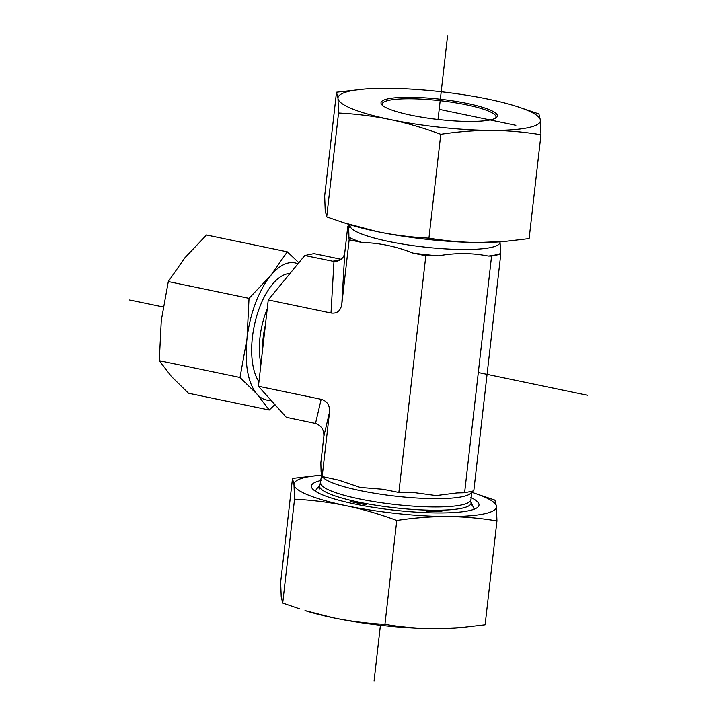 <?xml version="1.0" encoding="UTF-8"?>
<svg xmlns="http://www.w3.org/2000/svg" width="717" height="717" viewBox="0 0 717 717"><rect width="100%" height="100%" fill="white"/><g stroke="black" fill="none" stroke-linecap="round" stroke-linejoin="round"><path stroke-width="1.08" d="M341.122 259.258L313.956 253.603L304.761 255.512L268.257 299.948L258.425 386.257L321.171 399.315L315.507 423.478C321.341 425.629 324.12 429.895 323.86 436.268L320.84 462.841L321.082 471.643L322.184 476.5L339.15 480.238L360.185 487.426L383.075 489.281L398.858 492.454L425.826 255.763L412.92 253.074C396.322 246.424 379.374 242.893 362.058 242.498L349.152 239.81L348.892 237.184C348.91 230.605 348.57 227.155 347.879 226.823L347.808 226.151L349.995 225.694M398.858 492.454L414.345 492.633L436.088 495.572L456.998 492.946L464.607 492.758L491.575 256.068L488.322 256.05C472.064 252.85 455.447 252.769 438.472 255.817L425.826 255.763M470.944 502.106L471.257 505.252A76.907 13.381 6.5 0 0 471.365 502.841A76.907 13.381 6.5 0 0 471.141 502.411M319.137 485.812A76.907 13.381 6.5 0 0 319.441 488.958L319.137 485.812L319.441 488.958M350.667 501.559A76.907 13.381 6.5 0 0 366.118 504.777L350.667 501.559L366.118 504.777M426.732 511.284A76.907 13.381 6.5 0 0 441.869 511.346L426.732 511.284L441.869 511.346M500.027 241.835L500.771 254.159L491.575 256.068M464.607 492.758L473.803 490.849L500.771 254.159M268.257 299.948L331.003 313.006C337.044 313.804 340.647 310.873 341.812 304.214L349.152 239.81M323.86 436.268L329.524 412.096C329.892 405.275 327.104 401.009 321.171 399.315M329.524 412.096L322.184 476.5M258.425 386.257L286.316 417.339L315.507 423.478M304.761 255.512L333.97 261.454L331.003 313.006M341.812 304.214L344.778 252.662L347.808 226.151M344.778 252.662C344.017 257.233 341.373 260.083 336.829 261.221L333.97 261.454M333.351 617.83A101.859 17.719 -173.5 0 1 305.003 610.588L333.351 617.83C350.021 621.254 367.212 623.423 384.939 624.328C401.699 627.124 418.235 628.576 434.556 628.692A101.859 17.719 -173.5 0 1 333.351 617.83M460.583 627.644L457.195 627.931A101.859 17.719 -173.5 0 1 434.556 628.692L460.583 627.644L485.122 624.794L496.953 520.936C480.202 518.149 463.657 516.688 447.336 516.572A101.859 17.719 6.5 0 0 496.406 506.399A101.859 17.719 6.5 0 0 472.611 492.597A101.859 17.719 6.5 0 0 471.499 492.247M470.89 497.553A84.355 14.672 -173.5 0 1 474.475 509.088A84.355 14.672 -173.5 0 1 393.534 510.11A84.355 14.672 -173.5 0 1 314.897 490.903A84.355 14.672 -173.5 0 1 320.983 480.471M321.592 475.165A101.859 17.719 6.5 0 0 320.427 475.254A101.859 17.719 6.5 0 0 293.988 484.665A101.859 17.719 6.5 0 0 346.123 505.709A101.859 17.719 6.5 0 0 447.336 516.572C430.998 516.545 414.148 517.844 396.77 520.479C379.669 514.143 362.784 509.213 346.123 505.709C329.462 502.285 312.262 500.116 294.544 499.202L293.988 484.665L292.491 478.391L280.661 582.249L281.216 596.786L282.704 603.06L299.769 608.912M472.611 492.597L494.909 500.125L496.406 506.399L496.953 520.936M292.491 478.391L320.427 475.254M294.544 499.202L282.704 603.06M396.77 520.479L384.939 624.328M382.376 105.3A57.297 9.966 -173.5 0 1 382.125 104.485A57.297 9.966 -173.5 0 1 382.125 104.108A57.297 9.966 -173.5 0 1 440.184 100.694A57.297 9.966 -173.5 0 1 495.976 117.077A57.297 9.966 -173.5 0 1 495.465 118.18M380.996 103.105A58.57 10.19 6.5 0 0 381.713 104.61A58.57 10.19 6.5 0 0 438.042 119.47A58.57 10.19 6.5 0 0 496.272 117.66A58.57 10.19 6.5 0 0 444.423 99.717A58.57 10.19 6.5 0 0 380.996 103.105M488.259 99.17A101.859 17.719 6.5 0 0 387.055 88.308A101.859 17.719 6.5 0 0 364.424 89.069A101.859 17.719 6.5 0 0 337.985 98.48A101.859 17.719 6.5 0 0 390.129 119.524A101.859 17.719 6.5 0 0 491.333 130.395A101.859 17.719 6.5 0 0 540.403 120.214A101.859 17.719 6.5 0 0 516.607 106.412A101.859 17.719 6.5 0 0 488.259 99.17M516.607 106.412L538.906 113.94L540.403 120.214L540.959 134.751C524.199 131.964 507.654 130.512 491.333 130.395C475.004 130.36 458.145 131.659 440.776 134.294C423.666 127.958 406.781 123.037 390.129 119.524C373.458 116.1 356.268 113.931 338.541 113.017L337.985 98.48L336.497 92.206L364.424 89.069M336.497 92.206L324.658 196.064L325.213 210.601L326.71 216.875L343.775 222.736L377.348 231.645A101.859 17.719 -173.5 0 1 349.009 224.403L343.775 222.736M428.936 238.152C445.696 240.939 462.232 242.391 478.562 242.507A101.859 17.719 -173.5 0 1 377.348 231.645C394.018 235.068 411.217 237.237 428.936 238.152L440.776 134.294M504.58 241.468L501.192 241.746A101.859 17.719 -173.5 0 1 478.562 242.507L504.58 241.468L529.119 238.609L540.959 134.751M326.71 216.875L338.541 113.017M258.936 381.74A58.884 27.103 -78.2 0 1 251.667 351.877A58.884 27.103 -78.2 0 1 262.234 301.095A58.884 27.103 -78.2 0 1 272.272 284.488A58.884 27.103 -78.2 0 1 289.955 273.527M297.94 263.811A70.024 32.229 101.8 0 0 270.668 275.606A70.024 32.229 101.8 0 0 247.033 338.442L249.023 298.353L270.668 275.606L287.266 251.801L206.541 235.006L184.896 257.762L168.298 281.557L161.271 320.598L159.282 360.678L171.372 376.434L188.508 393.239L269.233 410.034L257.143 394.278A70.024 32.229 101.8 0 0 270.981 400.256M287.266 251.801L298.837 262.718M274.898 404.612L269.233 410.034M257.143 394.278L240.007 377.474L247.033 338.442A70.024 32.229 101.8 0 0 257.143 394.278M249.023 298.353L168.298 281.557M240.007 377.474L159.282 360.678M447.569 35.85L438.042 119.47M380.413 625.26L374.05 681.15M129.607 299.993L163.153 306.966M478.302 372.544L587.393 395.246M515.873 125.305L439.198 109.351M471.616 491.306L471.571 491.611A75.437 13.121 -173.5 0 1 455.653 497.732A75.437 13.121 -173.5 0 1 376.667 493.601A75.437 13.121 -173.5 0 1 322.238 476.509M322.175 476.429A75.437 13.121 -173.5 0 1 321.664 474.537L320.06 484.549L315.139 491.073M471.571 491.611L470.872 501.73A76.289 13.273 -173.5 0 1 393.812 507.672A76.289 13.273 -173.5 0 1 320.06 484.549M470.621 499.91A75.437 13.121 -173.5 0 1 394.18 504.409A75.437 13.121 -173.5 0 1 320.714 482.837M260.952 364.03A50.826 23.392 -78.2 0 1 267.244 308.848M262.539 350.138A49.975 22.998 -78.2 0 1 265.389 325.097M340.692 259.581L332.482 261.284M500.708 253.477A81.801 14.232 -173.5 0 1 495.393 254.947A81.801 14.232 -173.5 0 1 488.322 256.05M499.955 242.463A75.437 13.121 -173.5 0 1 490.571 247.571A75.437 13.121 -173.5 0 1 405.517 244.524A75.437 13.121 -173.5 0 1 350.048 225.389L349.161 227.361M438.472 255.817A81.801 14.232 -173.5 0 1 412.92 253.074M362.058 242.498A81.801 14.232 -173.5 0 1 348.892 237.184M347.879 226.823A81.801 14.232 -173.5 0 1 349.878 226.169M321.279 472.458L321.664 474.537M470.872 501.73L471.087 502.205M471.365 502.841L474.197 509.195M350.12 224.753L350.048 225.389"/></g></svg>
